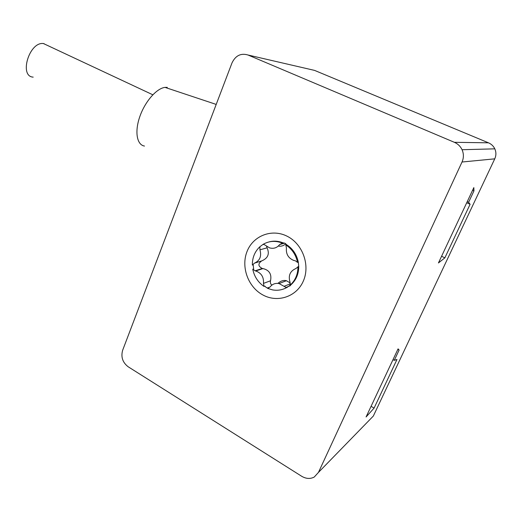 <?xml version="1.0" encoding="UTF-8"?>
<svg xmlns="http://www.w3.org/2000/svg" width="522" height="522" viewBox="0 0 522 522"><rect width="100%" height="100%" fill="white"/><g stroke="black" fill="none" stroke-linecap="round" stroke-linejoin="round"><path stroke-width="0.78" d="M318.466 472.403L373.334 416.047L494.752 158.838C496.252 155.491 496.272 152.156 494.81 148.842C493.473 146.069 491.359 144.059 488.468 142.813L314.59 70.405L248.022 55.012C240.903 52.911 235.566 55.534 232.009 62.888L122.637 350.288C120.784 356.996 122.631 362.496 128.177 366.777L301.631 476.24C306.042 478.85 310.244 479.118 314.237 477.056L318.466 472.403L462.022 162.016C463.823 157.905 463.836 153.807 462.061 149.723C460.43 146.317 457.872 143.844 454.375 142.31L248.022 55.012M473.956 190.915L468.606 202.288L470.1 204.272L444.861 257.848L438.441 262.951L473.839 187.6L473.956 190.915L472.573 190.302M399.108 350.047L394.273 360.33L396.974 359.501L374.091 408.087L366.072 416.98L398.077 348.866L399.108 350.047L397.842 349.368M287.231 236.277C302.603 243.918 310.349 265.124 303.386 280.927C296.653 296.855 277.417 303.119 262.71 294.871C247.898 286.852 240.766 266.638 247.16 251.206C253.34 235.663 271.955 228.401 287.231 236.277M268.615 288.137L266.39 287.629L264.895 286.141L264.06 286.454L263.46 283.394L270.526 280.777C270.096 282.63 270.546 284.079 271.877 285.129M282.2 243.05L281.436 242.75C274.885 240.498 268.732 241.053 262.984 244.413L264.269 244.603L269.522 247.852C273.619 249.001 276.999 247.891 279.675 244.531L283.002 242.828L284.979 243.239L286.617 244.688C292.829 248.766 296.724 254.579 298.297 262.129L298.734 266.35C298.747 273.985 296.104 280.177 290.819 284.921L284.718 288.562M283.002 242.828L282.239 242.534C277.763 240.929 273.319 240.733 268.921 241.954M264.06 286.454C258.038 282.311 254.273 276.562 252.772 269.208L253.627 268.934L253.19 264.817L252.341 265.085C252.283 257.646 254.801 251.526 259.891 246.723L263.218 244.276M285.821 244.909C292.046 249.001 295.948 254.827 297.52 262.396L295.413 260.817L293.671 260.393C288.281 258.116 285.873 253.986 286.434 248.015L285.821 244.909L286.617 244.688M285.73 243.728C283.746 245.777 281.273 246.554 278.311 246.058M252.772 269.208L255.258 270.872L262.977 268.576C269.339 270.142 271.851 274.213 270.526 280.777M262.455 268.497L262.246 268.471C258.025 266.233 257.829 263.721 261.659 260.928C267.988 258.273 269.796 253.907 267.075 247.839L266.572 246.247M277.874 283.394C280.745 280.882 283.59 279.988 286.415 280.712L290.252 282.989M297.52 262.396L298.297 262.129M297.964 266.625C297.977 274.278 295.335 280.484 290.036 285.24L289.997 282.102C288.131 275.623 290.049 271.127 295.746 268.602L298.734 266.35M290.036 285.24L290.819 284.921M286.846 287.498C282.382 289.997 277.6 290.793 272.497 289.886L267.597 288.372L270.083 286.976C272.36 284.059 275.348 282.924 279.042 283.563L286.049 287.42L287.642 287.172M267.597 288.372L268.425 288.053M255.258 270.872L255.721 270.97C261.365 272.993 263.943 277.13 263.46 283.394M252.341 265.085L254.449 263.153L261.659 260.928M254.449 263.153C259.91 260.654 261.737 256.211 259.936 249.823L259.891 246.723M144.49 146.056C136.914 144.966 134.5 131.929 139.746 116.811C144.907 101.692 156.554 88.309 165.024 87.383L167.268 87.37M33.193 77.126C18.785 76.493 29.304 41.447 43.463 43.561L44.057 43.639M467.229 201.668L468.606 202.288M466.72 202.751L470.1 204.272M441.579 256.269L444.861 257.848M393.014 359.645L394.273 360.33M371.07 406.351L374.091 408.087M454.375 142.31L488.468 142.813M462.022 162.016L494.752 158.838M279.675 244.531L284.731 243.121M295.746 268.602L296.085 268.478M284.046 286.33L290.317 283.818M259.936 249.823L267.075 247.839M462.061 149.723L494.81 148.842M286.049 287.42L290.415 285.651M267.492 288.013L270.037 287.028M255.075 270.833L262.246 268.471M281.436 242.75L282.239 242.534M255.721 270.97L262.977 268.576M279.042 283.563L286.415 280.712M165.024 87.383L216.206 104.42M152.815 94.776L43.463 43.561"/></g></svg>
